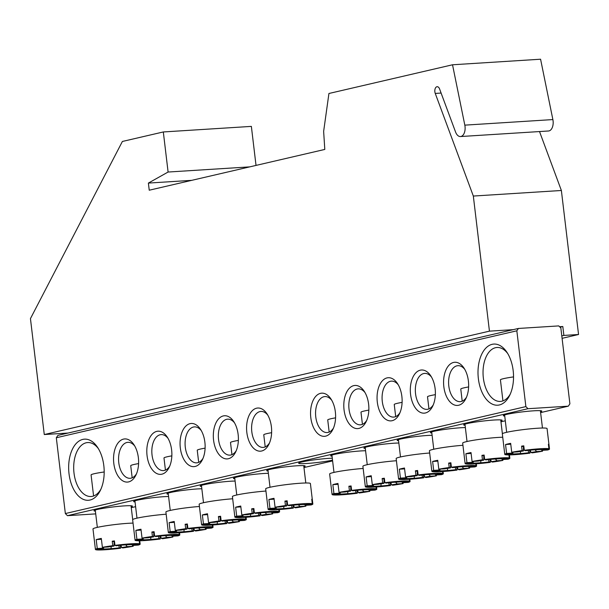 <?xml version="1.0" encoding="UTF-8"?>
<svg xmlns="http://www.w3.org/2000/svg" width="609" height="609" viewBox="0 0 609 609"><rect width="100%" height="100%" fill="white"/><g stroke="black" fill="none" stroke-linecap="round" stroke-linejoin="round"><path stroke-width="0.91" d="M473.33 196.052L489.438 331.151L44.274 434.544L30.45 318.614L122.386 141.463L163.319 131.955L168.099 172.035L148.383 183.081L149.235 190.214L324.803 149.433L323.638 131.377L328.929 93.489L452.525 64.782L464.819 125.142A9.006 5.207 86.4 0 1 465.017 126.367A9.006 5.207 86.4 0 1 460.473 136.545A9.006 5.207 86.4 0 1 455.555 132.001L439.591 88.983A4.507 2.603 -93.6 0 0 437.14 86.706A4.507 2.603 -93.6 0 0 435.252 93.428L473.33 196.052L561.376 190.488L578.55 334.501L563.873 335.43L562.815 326.515L560.006 327.162M452.525 64.782L540.579 59.218L552.873 119.577A9.006 5.207 86.4 0 1 553.071 120.803A9.006 5.207 86.4 0 1 548.519 130.988L460.473 136.545M44.274 434.544L68.117 433.037M489.438 331.151L513.28 329.644M559.564 326.721L562.815 326.515M539.513 131.552L561.376 190.488M148.383 183.081L191.744 180.34M168.099 172.035L249.69 166.881M163.319 131.955L251.365 126.39L256.024 165.412M562.084 338.33L578.55 334.501M563.873 335.43L561.795 335.909M504.739 416.061A19.366 1.515 -6.8 0 1 503.377 415.544A19.366 1.515 -6.8 0 1 514.262 412.986A19.366 1.515 -6.8 0 1 533.568 410.824A19.366 1.515 -6.8 0 1 541.721 410.976A19.366 1.515 -6.8 0 1 540.518 411.798M95.392 511.141A19.366 1.515 -6.8 0 1 94.03 510.624A19.366 1.515 -6.8 0 1 104.915 508.058A19.366 1.515 -6.8 0 1 124.221 505.896A19.366 1.515 -6.8 0 1 132.374 506.049A19.366 1.515 -6.8 0 1 131.171 506.871M332.522 460.168A19.366 1.515 -6.8 0 1 306.89 463.472A19.366 1.515 -6.8 0 1 298.707 463.084A19.366 1.515 -6.8 0 1 309.593 460.526A19.366 1.515 -6.8 0 1 328.89 458.364A19.366 1.515 -6.8 0 1 332.286 458.196M478.369 378.684A30.625 17.699 86.4 0 1 486.5 347.457A30.625 17.699 86.4 0 1 506.909 352.261A30.625 17.699 86.4 0 1 513.166 370.599A30.625 17.699 86.4 0 1 509.642 395.439A30.625 17.699 86.4 0 1 491.63 403.79A30.625 17.699 86.4 0 1 478.369 378.684M507.731 353.57A27.024 15.613 -93.6 0 0 496.997 347.48A27.024 15.613 -93.6 0 0 483.356 378.022A27.024 15.613 -93.6 0 0 500.408 401.422A27.024 15.613 -93.6 0 0 510.281 394.038M69.023 473.756A30.625 17.699 86.4 0 1 77.153 442.537A30.625 17.699 86.4 0 1 97.562 447.341A30.625 17.699 86.4 0 1 103.819 465.672A30.625 17.699 86.4 0 1 100.295 490.511A30.625 17.699 86.4 0 1 82.284 498.87A30.625 17.699 86.4 0 1 69.023 473.756M98.384 448.643A27.024 15.613 -93.6 0 0 87.65 442.56A27.024 15.613 -93.6 0 0 74.009 473.094A27.024 15.613 -93.6 0 0 91.061 496.502A27.024 15.613 -93.6 0 0 100.942 489.118M135.053 501.93A19.366 1.515 -6.8 0 1 133.691 501.413A19.366 1.515 -6.8 0 1 144.569 498.847A19.366 1.515 -6.8 0 1 163.874 496.685A19.366 1.515 -6.8 0 1 168.586 496.502M168.312 494.204A19.366 1.515 -6.8 0 1 166.95 493.686A19.366 1.515 -6.8 0 1 177.836 491.128A19.366 1.515 -6.8 0 1 197.133 488.958A19.366 1.515 -6.8 0 1 201.845 488.776M201.571 486.477A19.366 1.515 -6.8 0 1 200.209 485.959A19.366 1.515 -6.8 0 1 211.095 483.401A19.366 1.515 -6.8 0 1 230.392 481.239A19.366 1.515 -6.8 0 1 235.104 481.049M234.83 478.75A19.366 1.515 -6.8 0 1 233.468 478.232A19.366 1.515 -6.8 0 1 244.354 475.675A19.366 1.515 -6.8 0 1 263.651 473.513A19.366 1.515 -6.8 0 1 268.363 473.322M113.799 463.358A21.619 12.492 86.4 0 1 119.531 441.319A21.619 12.492 86.4 0 1 133.942 444.707A21.619 12.492 86.4 0 1 138.357 457.648A21.619 12.492 86.4 0 1 135.868 475.18A21.619 12.492 86.4 0 1 123.155 481.08A21.619 12.492 86.4 0 1 113.799 463.358M134.764 446.047A18.019 10.414 -93.6 0 0 127.875 442.34A18.019 10.414 -93.6 0 0 118.778 462.695A18.019 10.414 -93.6 0 0 130.151 478.301A18.019 10.414 -93.6 0 0 136.515 473.749M147.058 455.631A21.619 12.492 86.4 0 1 152.79 433.593A21.619 12.492 86.4 0 1 167.201 436.988A21.619 12.492 86.4 0 1 171.616 449.929A21.619 12.492 86.4 0 1 169.127 467.461A21.619 12.492 86.4 0 1 156.414 473.36A21.619 12.492 86.4 0 1 147.058 455.631M168.023 438.32A18.019 10.414 -93.6 0 0 161.134 434.613A18.019 10.414 -93.6 0 0 152.037 454.969A18.019 10.414 -93.6 0 0 163.41 470.574A18.019 10.414 -93.6 0 0 169.774 466.03M180.317 447.904A21.619 12.492 86.4 0 1 186.049 425.866A21.619 12.492 86.4 0 1 200.46 429.261A21.619 12.492 86.4 0 1 204.875 442.203A21.619 12.492 86.4 0 1 202.386 459.734A21.619 12.492 86.4 0 1 189.673 465.634A21.619 12.492 86.4 0 1 180.317 447.904M201.282 430.601A18.019 10.414 -93.6 0 0 194.393 426.886A18.019 10.414 -93.6 0 0 185.296 447.242A18.019 10.414 -93.6 0 0 196.669 462.848A18.019 10.414 -93.6 0 0 203.033 458.303M213.576 440.185A21.619 12.492 86.4 0 1 219.309 418.147A21.619 12.492 86.4 0 1 233.719 421.535A21.619 12.492 86.4 0 1 238.134 434.476A21.619 12.492 86.4 0 1 235.645 452.007A21.619 12.492 86.4 0 1 222.932 457.907A21.619 12.492 86.4 0 1 213.576 440.185M234.541 422.874A18.019 10.414 -93.6 0 0 227.652 419.159A18.019 10.414 -93.6 0 0 218.555 439.523A18.019 10.414 -93.6 0 0 229.928 455.129A18.019 10.414 -93.6 0 0 236.292 450.576M268.089 471.031A19.366 1.515 -6.8 0 1 266.727 470.513A19.366 1.515 -6.8 0 1 277.613 467.948A19.366 1.515 -6.8 0 1 296.91 465.786A19.366 1.515 -6.8 0 1 305.071 465.938A19.366 1.515 -6.8 0 1 303.868 466.76M246.835 432.459A21.619 12.492 86.4 0 1 252.568 410.42A21.619 12.492 86.4 0 1 266.978 413.808A21.619 12.492 86.4 0 1 271.393 426.749A21.619 12.492 86.4 0 1 268.904 444.281A21.619 12.492 86.4 0 1 256.191 450.18A21.619 12.492 86.4 0 1 246.835 432.459M267.8 415.148A18.019 10.414 -93.6 0 0 260.911 411.44A18.019 10.414 -93.6 0 0 251.814 431.796A18.019 10.414 -93.6 0 0 263.187 447.402A18.019 10.414 -93.6 0 0 269.551 442.85M465.086 425.272A19.366 1.515 -6.8 0 1 463.723 424.755A19.366 1.515 -6.8 0 1 474.609 422.197A19.366 1.515 -6.8 0 1 493.914 420.035A19.366 1.515 -6.8 0 1 502.067 420.187A19.366 1.515 -6.8 0 1 500.864 421.009M431.827 432.999A19.366 1.515 -6.8 0 1 430.464 432.481A19.366 1.515 -6.8 0 1 441.35 429.924A19.366 1.515 -6.8 0 1 460.648 427.762A19.366 1.515 -6.8 0 1 465.36 427.571M398.568 440.726A19.366 1.515 -6.8 0 1 397.205 440.208A19.366 1.515 -6.8 0 1 408.091 437.643A19.366 1.515 -6.8 0 1 427.389 435.481A19.366 1.515 -6.8 0 1 432.101 435.298M365.309 448.445A19.366 1.515 -6.8 0 1 363.946 447.935A19.366 1.515 -6.8 0 1 374.832 445.369A19.366 1.515 -6.8 0 1 394.13 443.207A19.366 1.515 -6.8 0 1 398.842 443.025M443.832 386.7A21.619 12.492 86.4 0 1 449.564 364.662A21.619 12.492 86.4 0 1 463.974 368.057A21.619 12.492 86.4 0 1 468.39 380.998A21.619 12.492 86.4 0 1 465.9 398.53A21.619 12.492 86.4 0 1 453.187 404.429A21.619 12.492 86.4 0 1 443.832 386.7M464.796 369.397A18.019 10.414 -93.6 0 0 457.915 365.682A18.019 10.414 -93.6 0 0 448.81 386.045A18.019 10.414 -93.6 0 0 460.183 401.643A18.019 10.414 -93.6 0 0 466.547 397.098M410.573 394.426A21.619 12.492 86.4 0 1 416.305 372.388A21.619 12.492 86.4 0 1 430.715 375.783A21.619 12.492 86.4 0 1 435.13 388.725A21.619 12.492 86.4 0 1 432.641 406.256A21.619 12.492 86.4 0 1 419.928 412.156A21.619 12.492 86.4 0 1 410.573 394.426M431.537 377.116A18.019 10.414 -93.6 0 0 424.648 373.408A18.019 10.414 -93.6 0 0 415.551 393.764A18.019 10.414 -93.6 0 0 426.924 409.37A18.019 10.414 -93.6 0 0 433.288 404.825M377.314 402.153A21.619 12.492 86.4 0 1 383.046 380.115A21.619 12.492 86.4 0 1 397.456 383.503A21.619 12.492 86.4 0 1 401.871 396.451A21.619 12.492 86.4 0 1 399.382 413.983A21.619 12.492 86.4 0 1 386.669 419.875A21.619 12.492 86.4 0 1 377.314 402.153M398.278 384.842A18.019 10.414 -93.6 0 0 391.389 381.135A18.019 10.414 -93.6 0 0 382.292 401.491A18.019 10.414 -93.6 0 0 393.665 417.096A18.019 10.414 -93.6 0 0 400.029 412.544M344.055 409.88A21.619 12.492 86.4 0 1 349.787 387.842A21.619 12.492 86.4 0 1 364.197 391.229A21.619 12.492 86.4 0 1 368.612 404.17A21.619 12.492 86.4 0 1 366.123 421.702A21.619 12.492 86.4 0 1 353.41 427.602A21.619 12.492 86.4 0 1 344.055 409.88M365.019 392.569A18.019 10.414 -93.6 0 0 358.13 388.862A18.019 10.414 -93.6 0 0 349.033 409.218A18.019 10.414 -93.6 0 0 360.406 424.823A18.019 10.414 -93.6 0 0 366.77 420.271M332.05 456.171A19.366 1.515 -6.8 0 1 330.687 455.654A19.366 1.515 -6.8 0 1 341.573 453.096A19.366 1.515 -6.8 0 1 360.871 450.934A19.366 1.515 -6.8 0 1 365.583 450.744M310.796 417.599A21.619 12.492 86.4 0 1 316.528 395.561A21.619 12.492 86.4 0 1 330.938 398.956A21.619 12.492 86.4 0 1 335.353 411.897A21.619 12.492 86.4 0 1 332.864 429.429A21.619 12.492 86.4 0 1 320.151 435.328A21.619 12.492 86.4 0 1 310.796 417.599M331.76 400.296A18.019 10.414 -93.6 0 0 324.871 396.581A18.019 10.414 -93.6 0 0 315.774 416.944A18.019 10.414 -93.6 0 0 327.147 432.542A18.019 10.414 -93.6 0 0 333.511 427.998M95.72 513.882L67.454 515.671L65.353 513.554L56.317 437.757L57.885 435.412L518.404 328.457L558.757 325.906L560.859 328.015L569.895 403.813L568.326 406.165L527.973 408.708L67.454 515.671M131.27 507.67L135.617 506.665M303.96 467.56L332.613 460.906M500.963 421.809L505.303 420.796M540.617 412.597L568.326 406.165M65.353 513.554L525.871 406.599L516.835 330.801L56.317 437.757M518.404 328.457L516.835 330.801M525.871 406.599L527.973 408.708M305.345 504.625A15.446 1.21 173.2 0 0 302.544 504.511L295.205 504.975A15.446 1.21 173.2 0 0 288.902 505.668L287.661 505.264A22.518 1.758 173.2 0 1 303.274 503.719A22.518 1.758 173.2 0 1 312.28 503.712L305.345 504.625M275.504 508.203L275.23 508.622A15.446 1.21 173.2 0 1 275.177 508.431A15.446 1.21 173.2 0 1 275.892 508.043L269.954 508.416A22.518 1.758 173.2 0 0 268.12 509.352L265.676 488.844A22.518 1.758 173.2 0 1 277.597 485.845A22.518 1.758 173.2 0 1 300.831 483.203A22.518 1.758 173.2 0 1 310.4 483.508L312.843 504.024A22.518 1.758 173.2 0 1 311.016 504.96L305.071 505.333A15.446 1.21 173.2 0 0 305.771 504.785A15.446 1.21 173.2 0 0 305.741 504.754L305.566 504.595M311.762 499.426L312.135 499.38A22.518 1.758 173.2 0 0 311.747 499.251L312.28 503.712M312.135 499.38L312.668 503.833A22.518 1.758 173.2 0 1 312.843 504.024M305.794 505.287L305.901 506.148L299.955 506.521A15.446 1.21 173.2 0 1 294.269 507.419L295.502 507.822A22.518 1.758 173.2 0 0 305.901 506.148M292.959 505.196L293.302 508.112A22.518 1.758 173.2 0 1 277.689 509.657A22.518 1.758 173.2 0 1 268.691 509.672L275.626 508.751A15.446 1.21 173.2 0 0 278.427 508.873L285.766 508.408A15.446 1.21 173.2 0 0 292.069 507.708L293.302 508.112M276.684 507.13L275.626 508.751M287.661 505.264L287.136 500.804A22.518 1.758 173.2 0 0 284.928 501.093L286.839 501.717L286.702 505.957A15.446 1.21 173.2 0 0 281.008 506.855L275.07 507.228L274.004 498.314A22.518 1.758 173.2 0 0 268.889 499.502L269.954 508.416M286.839 501.717A11.579 0.906 -6.8 0 1 287.235 501.664M305.741 504.754L312.668 503.833M274.111 499.174L268.889 499.502M284.928 501.093L285.461 505.554L286.702 505.957M285.461 505.554A22.518 1.758 173.2 0 0 275.07 507.228M268.12 509.352A22.518 1.758 173.2 0 0 268.303 509.543L275.23 508.622M298.075 504.442L299.955 506.521M293.675 505.12L294.269 507.419M292.069 507.708L291.46 505.356M271.629 432.687A18.019 1.408 173.2 0 0 263.766 434.803L265.212 446.915M283.901 506.368L283.687 508.888M369.305 489.773A15.446 1.21 173.2 0 0 366.504 489.651L359.165 490.116A15.446 1.21 173.2 0 0 352.862 490.808L351.621 490.405A22.518 1.758 173.2 0 1 367.235 488.86A22.518 1.758 173.2 0 1 376.24 488.852L369.305 489.773M376.545 486.972L376.804 489.164A22.518 1.758 173.2 0 1 374.977 490.1L369.031 490.481A15.446 1.21 173.2 0 0 369.732 489.925A15.446 1.21 173.2 0 0 369.701 489.902L369.526 489.743M376.019 487.01L376.24 488.852M376.392 486.979L376.628 488.981A22.518 1.758 173.2 0 1 376.804 489.164M369.754 490.435L369.861 491.296L363.916 491.669A15.446 1.21 173.2 0 1 358.229 492.567L359.462 492.97A22.518 1.758 173.2 0 0 369.861 491.296M356.92 490.336L357.262 493.26A22.518 1.758 173.2 0 1 341.649 494.805A22.518 1.758 173.2 0 1 332.651 494.812L339.586 493.891A15.446 1.21 173.2 0 0 342.387 494.013L349.726 493.549A15.446 1.21 173.2 0 0 356.029 492.856L357.262 493.26M340.652 492.27L339.586 493.891M338.071 484.315L332.849 484.642L333.915 493.564L339.852 493.191A15.446 1.21 173.2 0 0 339.137 493.579A15.446 1.21 173.2 0 0 339.19 493.77L339.464 493.351M351.621 490.405L351.096 485.952A22.518 1.758 173.2 0 0 348.888 486.241L350.799 486.865L350.662 491.105A15.446 1.21 173.2 0 0 344.968 491.996L339.03 492.376L337.965 483.455A22.518 1.758 173.2 0 0 332.849 484.642M350.799 486.865A11.579 0.906 -6.8 0 1 351.195 486.812M369.701 489.902L376.628 488.981M348.888 486.241L349.421 490.702L350.662 491.105M349.421 490.702A22.518 1.758 173.2 0 0 339.03 492.376M333.915 493.564A22.518 1.758 173.2 0 0 332.08 494.5A22.518 1.758 173.2 0 0 332.263 494.683L339.19 493.77M362.035 489.583L363.916 491.669M357.635 490.268L358.229 492.567M356.029 492.856L355.42 490.504M363.154 468.466A22.518 1.758 173.2 0 0 340.713 471.13A22.518 1.758 173.2 0 0 329.636 473.992L332.08 494.5M335.589 417.835A18.019 1.408 173.2 0 0 327.726 419.951L329.172 432.063M347.861 491.516L347.648 494.036M132.655 544.735A15.446 1.21 173.2 0 0 129.854 544.621L122.516 545.078A15.446 1.21 173.2 0 0 116.205 545.778L114.972 545.375A22.518 1.758 173.2 0 1 130.585 543.829A22.518 1.758 173.2 0 1 139.583 543.814L132.655 544.735M139.75 540.769L140.154 544.134A22.518 1.758 173.2 0 1 138.319 545.07L132.381 545.443A15.446 1.21 173.2 0 0 133.082 544.895A15.446 1.21 173.2 0 0 133.044 544.865L132.876 544.705M133.036 523.108A22.518 1.758 173.2 0 0 128.141 523.314A22.518 1.758 173.2 0 0 104.908 525.955A22.518 1.758 173.2 0 0 92.987 528.955L95.43 549.463A22.518 1.758 173.2 0 0 95.605 549.653L102.814 548.313M139.217 540.777L139.583 543.814M139.598 540.769L139.979 543.944A22.518 1.758 173.2 0 1 140.154 544.134M133.105 545.398L133.204 546.258L127.266 546.631A15.446 1.21 173.2 0 1 121.579 547.529L122.812 547.933A22.518 1.758 173.2 0 0 133.204 546.258M120.262 545.306L120.612 548.222A22.518 1.758 173.2 0 1 104.999 549.767A22.518 1.758 173.2 0 1 96.001 549.782L102.929 548.861A15.446 1.21 173.2 0 0 105.73 548.975L113.068 548.519A15.446 1.21 173.2 0 0 119.372 547.818L120.612 548.222M103.994 547.24L102.929 548.861M101.414 539.277L96.199 539.612L97.257 548.526L103.203 548.153A15.446 1.21 173.2 0 0 102.479 548.542A15.446 1.21 173.2 0 0 102.54 548.732M114.972 545.375L114.439 540.914A22.518 1.758 173.2 0 0 112.239 541.203L114.149 541.827L114.005 546.067A15.446 1.21 173.2 0 0 108.318 546.966L102.381 547.339L101.315 538.425A22.518 1.758 173.2 0 0 96.199 539.612M114.149 541.827A11.579 0.906 -6.8 0 1 114.545 541.774M133.044 544.865L139.979 543.944M112.239 541.203L112.772 545.664L114.005 546.067M112.772 545.664A22.518 1.758 173.2 0 0 102.381 547.339M97.257 548.526A22.518 1.758 173.2 0 0 95.43 549.463M125.378 544.545L127.266 546.631M120.985 545.23L121.579 547.529M119.372 547.818L118.77 545.466M104.192 471.983A18.019 1.408 173.2 0 0 91.076 474.913L93.588 495.977M111.203 546.479L110.99 548.998M541.995 449.663A15.446 1.21 173.2 0 0 539.193 449.541L531.863 450.005A15.446 1.21 173.2 0 0 525.552 450.698L524.319 450.295A22.518 1.758 173.2 0 1 539.932 448.749A22.518 1.758 173.2 0 1 548.93 448.742L541.995 449.663M512.161 453.241L511.887 453.659A15.446 1.21 173.2 0 1 511.826 453.469A15.446 1.21 173.2 0 1 512.55 453.081L506.604 453.454A22.518 1.758 173.2 0 0 504.777 454.39L502.326 433.882A22.518 1.758 173.2 0 1 514.255 430.883A22.518 1.758 173.2 0 1 537.481 428.241A22.518 1.758 173.2 0 1 547.057 428.546L549.501 449.054A22.518 1.758 173.2 0 1 547.666 449.998L541.728 450.371A15.446 1.21 173.2 0 0 542.429 449.823A15.446 1.21 173.2 0 0 542.391 449.792L542.216 449.632M548.42 444.463L548.793 444.41A22.518 1.758 173.2 0 0 548.397 444.281L548.93 448.742M548.793 444.41L549.326 448.871A22.518 1.758 173.2 0 1 549.501 449.054M542.452 450.325L542.55 451.185L536.613 451.558A15.446 1.21 173.2 0 1 530.926 452.457L532.159 452.86A22.518 1.758 173.2 0 0 542.55 451.185M529.609 450.234L529.959 453.149A22.518 1.758 173.2 0 1 514.346 454.695A22.518 1.758 173.2 0 1 505.348 454.702L512.276 453.789A15.446 1.21 173.2 0 0 515.077 453.903L522.415 453.439A15.446 1.21 173.2 0 0 528.719 452.746L529.959 453.149M513.341 452.16L512.276 453.789M524.319 450.295L523.786 445.841A22.518 1.758 173.2 0 0 521.586 446.131L523.496 446.755L523.352 450.995A15.446 1.21 173.2 0 0 517.665 451.893L511.72 452.266L510.662 443.344A22.518 1.758 173.2 0 0 505.546 444.54L506.604 453.454M523.496 446.755A11.579 0.906 -6.8 0 1 523.892 446.701M542.391 449.792L549.326 448.871M510.761 444.205L505.546 444.54M521.586 446.131L522.119 450.591L523.352 450.995M522.119 450.591A22.518 1.758 173.2 0 0 511.72 452.266M504.777 454.39A22.518 1.758 173.2 0 0 504.952 454.573L511.887 453.659M534.725 449.472L536.613 451.558M530.332 450.158L530.926 452.457M528.719 452.746L528.117 450.394M513.539 376.902A18.019 1.408 173.2 0 0 500.423 379.841L502.935 400.905M520.55 451.406L520.337 453.926M272.086 512.352A15.446 1.21 173.2 0 0 269.285 512.23L261.946 512.694A15.446 1.21 173.2 0 0 255.643 513.395L254.402 512.991A22.518 1.758 173.2 0 1 270.015 511.446A22.518 1.758 173.2 0 1 279.021 511.431L272.086 512.352M279.325 509.55L279.584 511.75A22.518 1.758 173.2 0 1 277.757 512.687L271.812 513.06A15.446 1.21 173.2 0 0 272.512 512.512A15.446 1.21 173.2 0 0 272.474 512.481L272.307 512.321M278.8 509.588L279.021 511.431M279.173 509.558L279.409 511.56A22.518 1.758 173.2 0 1 279.584 511.75M272.535 513.014L272.642 513.874L266.696 514.247A15.446 1.21 173.2 0 1 261.01 515.145L262.243 515.549A22.518 1.758 173.2 0 0 272.642 513.874M259.693 512.923L260.043 515.838A22.518 1.758 173.2 0 1 244.43 517.384A22.518 1.758 173.2 0 1 235.432 517.391L242.367 516.478A15.446 1.21 173.2 0 0 245.168 516.592L252.507 516.127A15.446 1.21 173.2 0 0 258.81 515.435L260.043 515.838M243.425 514.856L242.367 516.478M240.852 506.894L235.63 507.228L236.695 516.143L242.633 515.77A15.446 1.21 173.2 0 0 241.918 516.158A15.446 1.21 173.2 0 0 241.971 516.348L242.245 515.93M254.402 512.991L253.877 508.53A22.518 1.758 173.2 0 0 251.669 508.819L253.58 509.444L253.443 513.684A15.446 1.21 173.2 0 0 247.749 514.582L241.811 514.955L240.745 506.041A22.518 1.758 173.2 0 0 235.63 507.228M253.58 509.444A11.579 0.906 -6.8 0 1 253.976 509.39M272.474 512.481L279.409 511.56M251.669 508.819L252.202 513.28L253.443 513.684M252.202 513.28A22.518 1.758 173.2 0 0 241.811 514.955M236.695 516.143A22.518 1.758 173.2 0 0 234.861 517.079A22.518 1.758 173.2 0 0 235.044 517.269L241.971 516.348M264.816 512.161L266.696 514.247M260.416 512.847L261.01 515.145M258.81 515.435L258.201 513.082M265.935 491.044A22.518 1.758 173.2 0 0 243.493 493.709A22.518 1.758 173.2 0 0 232.417 496.571L234.861 517.079M238.363 440.414A18.019 1.408 173.2 0 0 230.507 442.53L231.953 454.641M250.642 514.095L250.428 516.615M402.564 482.046A15.446 1.21 173.2 0 0 399.763 481.925L392.424 482.389A15.446 1.21 173.2 0 0 386.121 483.089L384.88 482.686A22.518 1.758 173.2 0 1 400.494 481.14A22.518 1.758 173.2 0 1 409.499 481.125L402.564 482.046M409.804 479.245L410.07 481.445A22.518 1.758 173.2 0 1 408.236 482.381L402.29 482.754A15.446 1.21 173.2 0 0 402.991 482.206A15.446 1.21 173.2 0 0 402.96 482.176L402.785 482.016M409.278 479.283L409.499 481.125M409.651 479.253L409.887 481.255A22.518 1.758 173.2 0 1 410.07 481.445M403.013 482.709L403.12 483.569L397.175 483.942A15.446 1.21 173.2 0 1 391.488 484.84L392.729 485.244A22.518 1.758 173.2 0 0 403.12 483.569M390.179 482.617L390.521 485.533A22.518 1.758 173.2 0 1 374.916 487.078A22.518 1.758 173.2 0 1 365.91 487.086L372.845 486.172A15.446 1.21 173.2 0 0 375.646 486.286L382.985 485.822A15.446 1.21 173.2 0 0 389.288 485.129L390.521 485.533M373.911 484.551L372.845 486.172M371.33 476.588L366.108 476.923L367.174 485.837L373.111 485.464A15.446 1.21 173.2 0 0 372.396 485.853A15.446 1.21 173.2 0 0 372.449 486.043L372.723 485.624M384.88 482.686L384.355 478.225A22.518 1.758 173.2 0 0 382.147 478.514L384.066 479.138L383.921 483.379A15.446 1.21 173.2 0 0 378.227 484.277L372.289 484.65L371.224 475.736A22.518 1.758 173.2 0 0 366.108 476.923M384.066 479.138A11.579 0.906 -6.8 0 1 384.454 479.085M402.96 482.176L409.887 481.255M382.147 478.514L382.68 482.975L383.921 483.379M382.68 482.975A22.518 1.758 173.2 0 0 372.289 484.65M367.174 485.837A22.518 1.758 173.2 0 0 365.339 486.774A22.518 1.758 173.2 0 0 365.522 486.964L372.449 486.043M395.294 481.856L397.175 483.942M390.894 482.541L391.488 484.84M389.288 485.129L388.679 482.777M396.421 460.739A22.518 1.758 173.2 0 0 373.972 463.403A22.518 1.758 173.2 0 0 362.895 466.266L365.339 486.774M368.848 410.108A18.019 1.408 173.2 0 0 360.985 412.224L362.431 424.336M381.12 483.79L380.907 486.309M238.827 520.078A15.446 1.21 173.2 0 0 236.026 519.957L228.687 520.421A15.446 1.21 173.2 0 0 222.384 521.114L221.143 520.71A22.518 1.758 173.2 0 1 236.756 519.165A22.518 1.758 173.2 0 1 245.754 519.157L238.827 520.078M246.066 517.277L246.325 519.469A22.518 1.758 173.2 0 1 244.498 520.406L238.553 520.786A15.446 1.21 173.2 0 0 239.253 520.231A15.446 1.21 173.2 0 0 239.215 520.208L239.048 520.048M245.541 517.307L245.754 519.157M245.914 517.285L246.15 519.287A22.518 1.758 173.2 0 1 246.325 519.469M239.276 520.741L239.383 521.593L233.437 521.974A15.446 1.21 173.2 0 1 227.751 522.872L228.984 523.276A22.518 1.758 173.2 0 0 239.383 521.593M226.434 520.642L226.784 523.565A22.518 1.758 173.2 0 1 211.171 525.11A22.518 1.758 173.2 0 1 202.173 525.118L209.108 524.197A15.446 1.21 173.2 0 0 211.909 524.319L219.248 523.854A15.446 1.21 173.2 0 0 225.551 523.161L226.784 523.565M210.166 522.575L209.108 524.197M207.593 514.62L202.371 514.948L203.436 523.869L209.374 523.496A15.446 1.21 173.2 0 0 208.659 523.885A15.446 1.21 173.2 0 0 208.712 524.075L208.986 523.649M221.143 520.71L220.61 516.257A22.518 1.758 173.2 0 0 218.41 516.546L220.321 517.17L220.176 521.411A15.446 1.21 173.2 0 0 214.49 522.301L208.552 522.682L207.486 513.76A22.518 1.758 173.2 0 0 202.371 514.948M220.321 517.17A11.579 0.906 -6.8 0 1 220.717 517.117M239.215 520.208L246.15 519.287M218.41 516.546L218.943 521.007L220.176 521.411M218.943 521.007A22.518 1.758 173.2 0 0 208.552 522.682M203.436 523.869A22.518 1.758 173.2 0 0 201.602 524.806A22.518 1.758 173.2 0 0 201.777 524.988L208.712 524.075M231.557 519.888L233.437 521.974M227.157 520.573L227.751 522.872M225.551 523.161L224.942 520.809M232.676 498.771A22.518 1.758 173.2 0 0 210.234 501.435A22.518 1.758 173.2 0 0 199.158 504.298L201.602 524.806M205.104 448.133A18.019 1.408 173.2 0 0 197.247 450.257L198.694 462.368M217.383 521.822L217.162 524.341M435.823 474.32A15.446 1.21 173.2 0 0 433.022 474.205L425.683 474.67A15.446 1.21 173.2 0 0 419.38 475.363L418.147 474.959A22.518 1.758 173.2 0 1 433.753 473.414A22.518 1.758 173.2 0 1 442.758 473.406L435.823 474.32M443.063 471.518L443.329 473.718A22.518 1.758 173.2 0 1 441.495 474.655L435.557 475.028A15.446 1.21 173.2 0 0 436.25 474.48A15.446 1.21 173.2 0 0 436.219 474.449L436.044 474.297M442.537 471.556L442.758 473.406M442.91 471.533L443.146 473.528A22.518 1.758 173.2 0 1 443.329 473.718M436.272 474.982L436.379 475.842L430.434 476.215A15.446 1.21 173.2 0 1 424.747 477.113L425.988 477.517A22.518 1.758 173.2 0 0 436.379 475.842M423.438 474.891L423.78 477.806A22.518 1.758 173.2 0 1 408.175 479.352A22.518 1.758 173.2 0 1 399.169 479.367L406.104 478.446A15.446 1.21 173.2 0 0 408.905 478.567L416.244 478.103A15.446 1.21 173.2 0 0 422.547 477.403L423.78 477.806M407.17 476.824L406.104 478.446M404.589 468.869L399.367 469.196L400.433 478.111L406.37 477.738A15.446 1.21 173.2 0 0 405.655 478.126A15.446 1.21 173.2 0 0 405.708 478.316L405.982 477.898M418.147 474.959L417.614 470.498A22.518 1.758 173.2 0 0 415.407 470.795L417.325 471.412L417.18 475.652A15.446 1.21 173.2 0 0 411.494 476.55L405.548 476.923L404.483 468.009A22.518 1.758 173.2 0 0 399.367 469.196M417.325 471.412A11.579 0.906 -6.8 0 1 417.713 471.358M436.219 474.449L443.146 473.528M415.407 470.795L415.939 475.248L417.18 475.652M415.939 475.248A22.518 1.758 173.2 0 0 405.548 476.923M400.433 478.111A22.518 1.758 173.2 0 0 398.598 479.047A22.518 1.758 173.2 0 0 398.781 479.237L405.708 478.316M428.553 474.137L430.434 476.215M424.153 474.814L424.747 477.113M422.547 477.403L421.938 475.05M429.68 453.012A22.518 1.758 173.2 0 0 407.231 455.677A22.518 1.758 173.2 0 0 396.154 458.539L398.598 479.047M402.107 402.382A18.019 1.408 173.2 0 0 394.244 404.498L395.69 416.609M414.379 476.063L414.166 478.583M205.568 527.805A15.446 1.21 173.2 0 0 202.767 527.683L195.428 528.148A15.446 1.21 173.2 0 0 189.125 528.84L187.884 528.437A22.518 1.758 173.2 0 1 203.497 526.892A22.518 1.758 173.2 0 1 212.495 526.884L205.568 527.805M212.807 524.996L213.066 527.196A22.518 1.758 173.2 0 1 211.239 528.132L205.294 528.505A15.446 1.21 173.2 0 0 205.994 527.957A15.446 1.21 173.2 0 0 205.956 527.927L205.789 527.775M212.275 525.034L212.495 526.884M212.655 525.011L212.891 527.013A22.518 1.758 173.2 0 1 213.066 527.196M206.017 528.46L206.124 529.32L200.178 529.701A15.446 1.21 173.2 0 1 194.492 530.591L195.725 530.995A22.518 1.758 173.2 0 0 206.124 529.32M193.175 528.368L193.525 531.292A22.518 1.758 173.2 0 1 177.912 532.837A22.518 1.758 173.2 0 1 168.914 532.845L175.849 531.923A15.446 1.21 173.2 0 0 178.65 532.045L185.981 531.581A15.446 1.21 173.2 0 0 192.292 530.888L193.525 531.292M176.907 530.302L175.849 531.923M174.334 522.347L169.112 522.674L170.177 531.596L176.115 531.215A15.446 1.21 173.2 0 0 175.4 531.604A15.446 1.21 173.2 0 0 175.453 531.794L175.727 531.375M187.884 528.437L187.351 523.976A22.518 1.758 173.2 0 0 185.151 524.273L187.062 524.897L186.917 529.13A15.446 1.21 173.2 0 0 181.231 530.028L175.293 530.401L174.227 521.487A22.518 1.758 173.2 0 0 169.112 522.674M187.062 524.897A11.579 0.906 -6.8 0 1 187.458 524.836M205.956 527.927L212.891 527.013M185.151 524.273L185.684 528.726L186.917 529.13M185.684 528.726A22.518 1.758 173.2 0 0 175.293 530.401M170.177 531.596A22.518 1.758 173.2 0 0 168.343 532.532A22.518 1.758 173.2 0 0 168.518 532.715L175.453 531.794M198.298 527.615L200.178 529.701M193.898 528.292L194.492 530.591M192.292 530.888L191.683 528.536M199.417 506.49A22.518 1.758 173.2 0 0 176.975 509.154A22.518 1.758 173.2 0 0 165.899 512.017L168.343 532.532M171.845 455.859A18.019 1.408 173.2 0 0 163.988 457.983L165.435 470.095M184.124 529.548L183.903 532.06M469.082 466.601A15.446 1.21 173.2 0 0 466.281 466.479L458.942 466.943A15.446 1.21 173.2 0 0 452.639 467.636L451.406 467.232A22.518 1.758 173.2 0 1 467.012 465.687A22.518 1.758 173.2 0 1 476.017 465.679L469.082 466.601M476.322 463.792L476.588 465.992A22.518 1.758 173.2 0 1 474.754 466.928L468.816 467.301A15.446 1.21 173.2 0 0 469.516 466.753A15.446 1.21 173.2 0 0 469.478 466.722L469.303 466.57M475.796 463.83L476.017 465.679M476.169 463.807L476.405 465.809A22.518 1.758 173.2 0 1 476.588 465.992M469.531 467.255L469.638 468.115L463.693 468.496A15.446 1.21 173.2 0 1 458.006 469.387L459.247 469.79A22.518 1.758 173.2 0 0 469.638 468.115M456.697 467.164L457.039 470.087A22.518 1.758 173.2 0 1 441.434 471.632A22.518 1.758 173.2 0 1 432.428 471.64L439.363 470.719A15.446 1.21 173.2 0 0 442.164 470.841L449.503 470.376A15.446 1.21 173.2 0 0 455.806 469.684L457.039 470.087M440.429 469.097L439.363 470.719M437.848 461.142L432.626 461.47L433.692 470.392L439.629 470.011A15.446 1.21 173.2 0 0 438.914 470.399A15.446 1.21 173.2 0 0 438.967 470.59L439.241 470.171M451.406 467.232L450.873 462.771A22.518 1.758 173.2 0 0 448.673 463.068L450.584 463.693L450.439 467.925A15.446 1.21 173.2 0 0 444.753 468.823L438.807 469.204L437.742 460.282A22.518 1.758 173.2 0 0 432.626 461.47M450.584 463.693A11.579 0.906 -6.8 0 1 450.972 463.639M469.478 466.722L476.405 465.809M448.673 463.068L449.198 467.522L450.439 467.925M449.198 467.522A22.518 1.758 173.2 0 0 438.807 469.204M433.692 470.392A22.518 1.758 173.2 0 0 431.857 471.328A22.518 1.758 173.2 0 0 432.04 471.511L438.967 470.59M461.812 466.41L463.693 468.496M457.412 467.088L458.006 469.387M455.806 469.684L455.197 467.331M462.939 445.286A22.518 1.758 173.2 0 0 440.497 447.958A22.518 1.758 173.2 0 0 429.414 450.812L431.857 471.328M435.366 394.655A18.019 1.408 173.2 0 0 427.51 396.779L428.949 408.89M447.638 468.344L447.425 470.856M172.309 535.524A15.446 1.21 173.2 0 0 169.508 535.41L162.169 535.874A15.446 1.21 173.2 0 0 155.866 536.567L154.625 536.164A22.518 1.758 173.2 0 1 170.238 534.618A22.518 1.758 173.2 0 1 179.236 534.611L172.309 535.524M179.548 532.723L179.807 534.923A22.518 1.758 173.2 0 1 177.98 535.859L172.035 536.232A15.446 1.21 173.2 0 0 172.735 535.684A15.446 1.21 173.2 0 0 172.697 535.654L172.53 535.494M179.016 532.761L179.236 534.611M179.396 532.73L179.632 534.732A22.518 1.758 173.2 0 1 179.807 534.923M172.758 536.186L172.865 537.047L166.919 537.42A15.446 1.21 173.2 0 1 161.233 538.318L162.466 538.721A22.518 1.758 173.2 0 0 172.865 537.047M159.916 536.095L160.266 539.011A22.518 1.758 173.2 0 1 144.653 540.556A22.518 1.758 173.2 0 1 135.655 540.571L142.59 539.65A15.446 1.21 173.2 0 0 145.391 539.772L152.722 539.308A15.446 1.21 173.2 0 0 159.033 538.607L160.266 539.011M143.648 538.029L142.59 539.65M141.075 530.074L135.853 530.401L136.918 539.315L142.856 538.942A15.446 1.21 173.2 0 0 142.141 539.33A15.446 1.21 173.2 0 0 142.194 539.521L142.468 539.102M154.625 536.164L154.092 531.703A22.518 1.758 173.2 0 0 151.892 531.992L153.803 532.616L153.658 536.856A15.446 1.21 173.2 0 0 147.972 537.755L142.034 538.128L140.968 529.213A22.518 1.758 173.2 0 0 135.853 530.401M153.803 532.616A11.579 0.906 -6.8 0 1 154.199 532.563M172.697 535.654L179.632 534.732M151.892 531.992L152.425 536.453L153.658 536.856M152.425 536.453A22.518 1.758 173.2 0 0 142.034 538.128M136.918 539.315A22.518 1.758 173.2 0 0 135.084 540.252A22.518 1.758 173.2 0 0 135.259 540.442L142.194 539.521M165.039 535.341L166.919 537.42M160.639 536.019L161.233 538.318M159.033 538.607L158.424 536.255M166.158 514.217A22.518 1.758 173.2 0 0 143.716 516.881A22.518 1.758 173.2 0 0 132.64 519.743L135.084 540.252M138.586 463.586A18.019 1.408 173.2 0 0 130.729 465.702L132.176 477.814M150.865 537.267L150.644 539.787M502.341 458.874A15.446 1.21 173.2 0 0 499.54 458.752L492.201 459.216A15.446 1.21 173.2 0 0 485.898 459.909L484.665 459.506A22.518 1.758 173.2 0 1 500.271 457.96A22.518 1.758 173.2 0 1 509.276 457.953L502.341 458.874M509.444 454.908L509.847 458.265A22.518 1.758 173.2 0 1 508.013 459.201L502.075 459.582A15.446 1.21 173.2 0 0 502.775 459.026A15.446 1.21 173.2 0 0 502.737 459.003L502.562 458.843M502.729 437.239A22.518 1.758 173.2 0 0 497.827 437.452A22.518 1.758 173.2 0 0 474.601 440.094A22.518 1.758 173.2 0 0 462.673 443.093L465.116 463.601A22.518 1.758 173.2 0 0 465.299 463.784L472.5 462.452M508.911 454.915L509.276 457.953M509.291 454.908L509.664 458.082A22.518 1.758 173.2 0 1 509.847 458.265M502.79 459.536L502.897 460.396L496.952 460.769A15.446 1.21 173.2 0 1 491.265 461.668L492.506 462.071A22.518 1.758 173.2 0 0 502.897 460.396M489.956 459.437L490.298 462.36A22.518 1.758 173.2 0 1 474.693 463.906A22.518 1.758 173.2 0 1 465.687 463.913L472.622 462.992A15.446 1.21 173.2 0 0 475.423 463.114L482.762 462.65A15.446 1.21 173.2 0 0 489.065 461.957L490.298 462.36M473.688 461.371L472.622 462.992M471.107 453.416L465.885 453.743L466.951 462.665L472.889 462.292A15.446 1.21 173.2 0 0 472.173 462.68A15.446 1.21 173.2 0 0 472.226 462.87M484.665 459.506L484.132 455.052A22.518 1.758 173.2 0 0 481.932 455.342L483.843 455.966L483.698 460.206A15.446 1.21 173.2 0 0 478.012 461.097L472.066 461.477L471.001 452.556A22.518 1.758 173.2 0 0 465.885 453.743M483.843 455.966A11.579 0.906 -6.8 0 1 484.231 455.913M502.737 459.003L509.664 458.082M481.932 455.342L482.457 459.803L483.698 460.206M482.457 459.803A22.518 1.758 173.2 0 0 472.066 461.477M466.951 462.665A22.518 1.758 173.2 0 0 465.116 463.601M495.071 458.684L496.952 460.769M490.671 459.369L491.265 461.668M489.065 461.957L488.456 459.605M468.625 386.936A18.019 1.408 173.2 0 0 460.769 389.052L462.208 401.164M480.897 460.617L480.684 463.137M464.819 125.142L552.873 119.577M435.252 93.428L441.106 93.055M303.739 465.657L305.802 482.998M267.952 469.927L270.023 487.261M331.913 455.068L333.983 472.409M131.042 505.767L132.693 519.599M95.263 510.03L97.333 527.371M540.389 410.694L542.459 428.028M504.61 414.957L506.673 432.299M234.693 477.646L236.764 494.988M365.179 447.341L367.242 464.682M201.434 485.373L203.505 502.714M398.438 439.622L400.501 456.956M168.175 493.1L170.246 510.433M431.697 431.895L433.76 449.229M134.916 500.826L136.987 518.16M500.735 419.906L502.379 433.73M464.956 424.169L467.019 441.51"/></g></svg>
